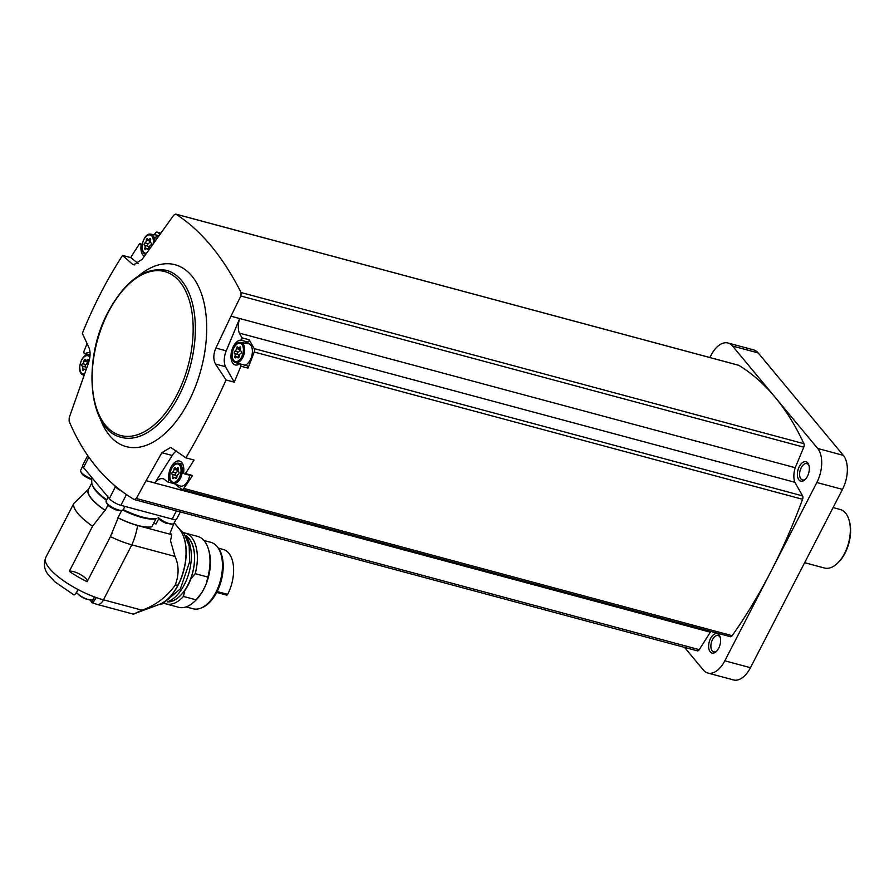 <?xml version="1.0" encoding="UTF-8"?>
<svg xmlns="http://www.w3.org/2000/svg" width="894" height="894" viewBox="0 0 894 894"><rect width="100%" height="100%" fill="white"/><g stroke="black" fill="none" stroke-linecap="round" stroke-linejoin="round"><path stroke-width="1.34" d="M186.131 606.903L193.093 608.769A34.385 19.076 -75 0 0 200.871 608.121L202.189 607.585A33.458 18.562 -75 0 0 221.22 580.731A33.458 18.562 -75 0 0 218.203 547.944L217.331 546.826A34.385 19.076 -75 0 0 210.928 542.367L203.966 540.49M200.871 608.121A34.385 19.076 -75 0 0 220.427 580.519A34.385 19.076 -75 0 0 217.331 546.826M205.531 585.503L201.988 592.364A34.385 19.076 105 0 0 205.531 585.503L206.358 583.458A34.732 19.277 -75 0 0 208.883 550.615L208.38 548.972A36.699 20.361 -75 0 0 197.697 536.411L185.047 533.014A36.699 20.361 -75 0 0 183.337 532.701M201.988 592.364L196.11 599.84L183.46 596.443L184.779 590.643A34.866 19.344 105 0 0 190.947 578.686L195.216 573.68A36.699 20.361 -75 0 0 185.047 533.014M206.358 583.458L207.855 577.077A36.699 20.361 -75 0 0 208.38 548.972M207.855 577.077L195.216 573.68M164.373 603.316A36.699 20.361 -75 0 0 166.016 603.897L178.666 607.294A36.699 20.361 -75 0 0 194.199 601.785L195.451 600.612A34.732 19.277 -75 0 0 200.759 594.298M194.199 601.785A36.699 20.361 -75 0 0 196.11 599.84M166.016 603.897A36.699 20.361 -75 0 0 183.46 596.443M167.457 601.953A34.732 19.277 -75 0 0 184.633 590.532A34.732 19.277 -75 0 0 185.326 535.428M167.703 601.818A34.598 19.199 -75 0 0 192.501 573.009A34.598 19.199 -75 0 0 185.46 535.662M168.284 601.483A36.531 20.271 -75 0 0 189.159 572.115A36.531 20.271 -75 0 0 185.807 536.244M174.062 523.068L170.184 532.835L171.726 534.679A44.666 24.786 105 0 1 170.497 540.635L174.978 556.426C179.046 565.153 179.113 574.764 175.157 585.235C166.776 596.924 155.757 605.238 142.079 610.189L135.955 612.971A9.577 5.308 105 0 1 133.552 613.999L133.519 614.01M174.978 556.426L131.831 544.837L103.458 599.818A9.577 5.308 105 0 1 97.111 604.4L133.206 614.1M153.533 523.493A10.527 3.196 -152.7 0 1 156.048 523.962L158.786 518.643M171.726 534.679L137.62 525.527A38.286 11.622 27.3 0 1 118.109 517.894A10.527 3.196 -152.7 0 0 117.963 517.704A37.973 11.521 27.3 0 0 151.824 526.812L155.936 518.844A37.973 11.521 27.3 0 1 122.858 510.128M88.171 594.398A44.666 13.555 -152.7 0 1 86.193 593.527A9.577 2.905 27.3 0 0 88.171 594.398A44.666 13.555 -152.7 0 0 96.172 597.538C93.87 601.785 92.384 603.461 91.702 602.567L91.49 602.098A10.046 3.051 27.3 0 0 89.78 599.885M77.499 593.549A10.046 3.051 27.3 0 0 75.822 593.337M73.632 594.611C74.325 595.505 75.811 593.828 78.102 589.582A44.666 13.555 -152.7 0 0 86.193 593.527M97.111 604.4L91.702 602.567L94.596 596.969M117.963 517.704L121.651 510.552M123.249 509.625A38.923 11.812 27.3 0 0 156.852 518.587M73.844 594.856L54.892 581.826L48.622 575.088C44.331 570.305 43.359 564.472 45.706 557.599L50.79 547.743A44.666 13.555 -152.7 0 0 50.444 548.67L73.733 503.557A44.666 13.555 27.3 0 0 92.574 526.22L69.285 571.333A44.666 13.555 -152.7 0 0 87.143 581.715L110.42 536.601A44.666 13.555 27.3 0 0 131.831 544.837A44.666 24.786 105 0 0 137.62 525.527M50.79 547.743A44.666 13.555 -152.7 0 1 51.349 546.916M92.574 526.22L104.967 510.25A10.527 3.196 -152.7 0 1 105.269 510.329L108.018 504.998M105.269 510.329A37.973 11.521 27.3 0 1 88.238 489.845A10.527 3.196 -152.7 0 1 87.936 489.756A38.286 11.622 27.3 0 0 104.967 510.25M87.936 489.756L73.733 503.557M118.109 517.894L110.42 536.601M88.238 489.845L91.747 483.062M91.624 477.295L91.791 483.296A38.923 11.812 27.3 0 0 106.766 499.824M180.331 511.983L176.8 518.822A9.577 2.905 -152.7 0 1 172.173 519.09L120.891 505.322A9.577 2.905 -152.7 0 1 109.336 498.595L83.533 467.562A9.577 2.905 -152.7 0 1 82.717 465.238L87.713 455.549M121.584 491.119A9.577 2.905 -152.7 0 1 115.225 486.481L114.097 485.118M134.871 264.903L132.547 264.278L122.545 255.416C107.135 279.263 93.736 305.223 82.349 333.294L89.21 348.235C90.629 352.638 90.272 357.902 88.137 364.026L69.196 417.71L69.106 421.197C83.958 456.398 105.66 482.525 134.234 499.556L697.342 650.832A3.196 1.766 105 0 1 697.085 650.72M709.892 357.533L711.065 355.242A25.524 14.159 105 0 1 728.007 343.005A25.524 14.159 105 0 1 732.544 346.045L817.686 448.475A25.524 14.159 105 0 1 816.848 482.503L724.81 660.811A25.524 14.159 105 0 1 707.88 673.048A25.524 14.159 105 0 1 703.343 670.008L684.547 647.39M738.254 365.188A3.196 1.766 105 0 1 738.533 365.221A3.196 1.766 105 0 1 738.802 365.333A382.9 212.448 105 0 1 775.109 397.26A382.9 212.448 105 0 1 803.929 443.692A3.196 1.766 105 0 1 803.773 447.168L795.235 467.707A15.958 8.851 105 0 0 794.878 482.291L802.577 495.879A3.196 1.766 105 0 1 802.566 499.288A382.9 212.448 105 0 1 770.829 571.657A382.9 212.448 105 0 1 732.164 635.69A3.196 1.766 105 0 1 730.364 636.684L181.985 489.409A3.196 1.766 105 0 1 181.605 489.219L174.933 483.956M728.007 343.005L753.642 349.889A25.524 14.159 105 0 1 758.179 352.929L843.321 455.359A25.524 14.159 105 0 1 842.483 489.387L750.457 667.695A25.524 14.159 105 0 1 733.516 679.932L707.88 673.048M799.292 466.556A10.046 5.576 -75 0 0 798.141 478.592A10.046 5.576 -75 0 0 805.002 479.642A10.046 5.576 -75 0 0 808.891 465.171A10.046 5.576 -75 0 0 799.292 466.556M710.551 638.484A10.046 5.576 -75 0 0 709.4 650.519A10.046 5.576 -75 0 0 716.273 651.57A10.046 5.576 -75 0 0 720.151 637.109A10.046 5.576 -75 0 0 710.551 638.484M176.386 451.045A14.36 7.968 105 0 0 172.229 455.493L154.83 482.905L146.08 480.659L710.339 632.192A15.958 8.851 105 0 1 710.942 631.466M710.339 632.192L699.253 649.659A3.196 1.766 105 0 1 697.342 650.832M720.341 637.835A8.459 4.694 -75 0 0 718.094 635.556A8.459 4.694 -75 0 0 712.484 639.601A8.459 4.694 -75 0 0 713.703 651.882A8.459 4.694 -75 0 0 716.798 651.033M809.081 465.897A8.459 4.694 -75 0 0 806.835 463.617A8.459 4.694 -75 0 0 801.225 467.674A8.459 4.694 -75 0 0 802.443 479.955A8.459 4.694 -75 0 0 805.528 479.106M154.193 234.709A382.9 212.448 105 0 1 155.332 233.088A3.196 1.766 105 0 1 157.12 232.094A3.196 1.766 105 0 1 157.5 232.284L160.685 233.144M90.048 354.829L85.422 353.588A2.391 1.33 105 0 1 84.651 353.745A2.391 1.33 105 0 1 83.913 351.465A382.9 212.448 105 0 1 87.087 343.631M122.545 255.416L130.703 257.606A382.9 212.448 105 0 1 139.341 244.073A2.391 1.33 105 0 1 140.257 243.794A2.391 1.33 105 0 1 141.04 245.816A12.762 7.085 105 0 0 144.314 256.243M158.216 236.586L157.12 235.714A1.598 0.883 105 0 0 155.936 238.05A12.762 7.085 105 0 1 156.092 239.558M130.703 257.606L138.235 263.551M85.422 353.588A12.762 7.085 105 0 1 89.501 352.717A12.762 7.085 105 0 1 90.059 352.906M158.562 236.105L157.12 235.714M159.925 234.194L157.5 232.284M132.547 264.278L133.642 264.792L142.157 259.372L173.704 215.219L175.705 214.068L738.533 365.221M795.235 467.707L230.976 316.174L240.855 295.992L241.089 292.539C222.729 256.388 201.016 230.272 175.95 214.18L738.802 365.333M241.995 337.831A1.598 0.883 105 0 1 240.788 340.145A12.762 7.085 105 0 0 231.49 351.711A12.762 7.085 105 0 0 235.245 364.931A12.762 7.085 105 0 0 239.335 364.059A2.391 1.33 105 0 1 240.095 363.903L247.269 365.825A2.391 1.33 105 0 1 248.018 368.116A382.9 212.448 105 0 0 254.175 352.012A3.196 1.766 105 0 0 254.187 348.604L249.18 339.765L241.995 337.831L239.313 333.082L794.878 482.291M239.313 333.082A15.958 8.851 105 0 1 239.637 318.622L226.238 350.839L215.879 348.057C213.308 354.058 213.152 359.377 215.443 364.014L226.081 379.972L234.239 382.163A382.9 212.448 105 0 0 240.844 366.182A2.391 1.33 105 0 0 240.095 363.903M230.976 316.174L239.637 318.622M234.239 382.163L225.489 366.708A14.36 7.968 105 0 1 226.238 350.839M248.018 368.116L240.844 366.182M146.147 480.57L161.859 452.71L170.698 447.38L185.885 457.851C200.122 433.691 213.521 407.731 226.081 379.972M185.885 457.851L194.043 460.041A382.9 212.448 105 0 1 185.404 473.574A2.391 1.33 105 0 1 184.488 473.854A2.391 1.33 105 0 1 183.706 471.831A12.762 7.085 105 0 0 179.538 461.036A12.762 7.085 105 0 0 171.514 466.355A12.762 7.085 105 0 0 168.81 479.597A1.598 0.883 105 0 1 167.625 481.933L163.971 479.05A15.958 8.851 105 0 0 163.189 478.759A15.958 8.851 105 0 0 154.83 482.905M181.985 489.409A3.196 1.766 105 0 0 183.773 488.415A382.9 212.448 105 0 0 192.59 475.507L185.404 473.574M174.375 483.743L167.625 481.933M134.234 499.556L136.335 498.483L146.08 480.659M215.879 348.057L230.943 316.286M804.645 562.695L824.424 568.014A30.318 16.818 -75 0 0 837.265 563.455A30.318 16.818 -75 0 0 848.976 519.827A30.318 16.818 -75 0 0 840.148 509.457L833.096 507.568M837.265 563.455L838.08 562.695A29.033 16.114 -75 0 0 849.3 520.9L848.976 519.827M225.489 366.708L215.443 364.014M172.229 455.493L161.859 452.71M192.59 475.507A2.391 1.33 105 0 1 191.662 475.787L184.488 473.854M189.751 475.273A11.164 6.191 105 0 1 187.919 480.726A11.164 6.191 105 0 1 180.163 485.967L173.145 483.274C165.926 481.184 171.235 461.438 178.521 463.26A10.382 5.755 105 0 1 180.353 478.402A10.382 5.755 105 0 1 173.145 483.274M244.878 343.128A12.762 7.085 105 0 1 247.962 342.067L240.788 340.145M249.18 339.765A1.598 0.883 105 0 1 247.962 342.067M240.855 342.491A10.382 5.755 105 0 1 242.687 357.634A10.382 5.755 105 0 1 235.48 362.506C228.261 360.427 233.557 340.681 240.855 342.491L248.275 343.676A11.164 6.191 105 0 1 250.253 359.969A11.164 6.191 105 0 1 245.034 365.221M145.7 254.265A10.382 5.755 105 0 1 145.443 254.187C138.224 252.097 143.521 232.351 150.818 234.172L158.238 235.345A11.164 6.191 105 0 1 158.964 235.547M172.207 474.368A1.263 0.704 105 0 1 172.643 471.976A2.213 1.229 105 0 0 174.039 469.249A1.263 0.704 105 0 1 175.47 468.054A2.213 1.229 105 0 0 176.073 468.702A2.213 1.229 105 0 0 177.291 468.043A1.263 0.704 105 0 1 178.286 469.238A2.213 1.229 105 0 0 178.711 471.954A1.263 0.704 105 0 1 178.275 474.345A2.213 1.229 105 0 0 176.878 477.072A1.263 0.704 105 0 1 175.447 478.268A2.213 1.229 105 0 0 174.844 477.619A2.213 1.229 105 0 0 173.626 478.279A1.263 0.704 105 0 1 172.631 477.083A2.213 1.229 105 0 0 172.207 474.368L175.537 475.262A1.263 0.704 105 0 1 175.973 472.87L172.643 471.976M87.612 360.796A1.263 0.704 105 0 0 87.333 361.824A2.213 1.229 105 0 1 85.936 364.54A1.263 0.704 105 0 0 85.5 366.942L82.17 366.048A1.263 0.704 105 0 1 82.606 363.646A2.213 1.229 105 0 0 84.002 360.93A1.263 0.704 105 0 1 85.433 359.723A2.213 1.229 105 0 0 86.036 360.371A2.213 1.229 105 0 0 87.254 359.723A1.263 0.704 105 0 1 88.249 360.908A2.213 1.229 105 0 0 88.372 363.389M85.824 370.328A1.263 0.704 105 0 1 85.411 369.948A2.213 1.229 105 0 0 84.807 369.3A2.213 1.229 105 0 0 83.578 369.948A1.263 0.704 105 0 1 82.594 368.764A2.213 1.229 105 0 0 82.17 366.048M144.493 245.28A1.263 0.704 105 0 1 144.929 242.889A2.213 1.229 105 0 0 146.337 240.162A1.263 0.704 105 0 1 147.756 238.966A2.213 1.229 105 0 0 148.37 239.614A2.213 1.229 105 0 0 149.589 238.955A1.263 0.704 105 0 1 150.583 240.151A2.213 1.229 105 0 0 150.997 242.866A1.263 0.704 105 0 1 150.572 245.258A2.213 1.229 105 0 0 149.164 247.984A1.263 0.704 105 0 1 147.745 249.18A2.213 1.229 105 0 0 147.13 248.532A2.213 1.229 105 0 0 145.912 249.191A1.263 0.704 105 0 1 144.917 247.996A2.213 1.229 105 0 0 144.493 245.28L147.834 246.174A1.263 0.704 105 0 1 148.259 243.783L144.929 242.889M234.541 353.611A1.263 0.704 105 0 1 234.966 351.208A2.213 1.229 105 0 0 236.374 348.492A1.263 0.704 105 0 1 237.804 347.285A2.213 1.229 105 0 0 238.407 347.934A2.213 1.229 105 0 0 239.626 347.285A1.263 0.704 105 0 1 240.62 348.481A2.213 1.229 105 0 0 241.045 351.186A1.263 0.704 105 0 1 240.609 353.588A2.213 1.229 105 0 0 239.201 356.304A1.263 0.704 105 0 1 237.782 357.511A2.213 1.229 105 0 0 237.167 356.862A2.213 1.229 105 0 0 235.949 357.522A1.263 0.704 105 0 1 234.954 356.326A2.213 1.229 105 0 0 234.541 353.611L237.871 354.505A1.263 0.704 105 0 1 238.307 352.102L234.966 351.208M177.649 469.126A1.263 0.704 105 0 0 177.381 470.143A2.213 1.229 105 0 1 175.973 472.87M175.537 475.262A2.213 1.229 105 0 1 175.984 477.932M239.983 348.358A1.263 0.704 105 0 0 239.704 349.386A2.213 1.229 105 0 1 238.307 352.102M237.871 354.505A2.213 1.229 105 0 1 238.307 357.164M149.935 240.039A1.263 0.704 105 0 0 149.667 241.056A2.213 1.229 105 0 1 148.259 243.783M147.834 246.174A2.213 1.229 105 0 1 148.27 248.845M85.5 366.942A2.213 1.229 105 0 1 85.936 369.602M69.285 571.333A10.527 3.196 -152.7 0 1 80.438 574.529A10.527 3.196 -152.7 0 1 87.266 581.469M158.283 517.693A9.465 2.872 27.3 0 0 172.788 524.119L166.228 523.37C161.132 520.889 158.529 519.179 158.417 518.218L158.104 517.827M106.095 501.456A9.465 2.872 27.3 0 0 106.252 502.339L106.196 500.931A9.577 2.905 27.3 0 0 107.012 503.255A9.577 2.905 27.3 0 0 116.03 509.122A9.577 2.905 27.3 0 0 123.204 509.714L122.02 510.485L118.466 510.53L115.46 509.736C110.375 507.256 107.772 505.546 107.649 504.585L106.252 502.339A9.465 2.872 27.3 0 0 106.989 503.478A9.465 2.872 27.3 0 0 114.41 508.63A9.465 2.872 27.3 0 0 122.02 510.485A9.465 2.872 27.3 0 0 122.836 510.105M90.361 479.117L89.925 479.005C84.829 476.536 82.226 474.815 82.114 473.854L80.706 471.607A9.465 2.872 27.3 0 0 81.455 472.747A9.465 2.872 27.3 0 0 91.445 478.949M76.515 592.353A9.577 2.905 27.3 0 0 76.85 592.8A9.577 2.905 27.3 0 0 76.884 592.834A9.577 2.905 27.3 0 0 90.763 599.975A9.577 2.905 27.3 0 0 93.077 599.293L94.328 596.868M218.371 548.156L223.31 549.486A30.709 17.042 105 0 1 227.624 594.342A1.598 0.883 105 0 1 226.573 595.091A1.598 0.883 105 0 1 226.473 595.058L216.694 592.431L226.573 595.091M159.221 604.467C167.647 600.991 174.609 593.191 180.085 581.078C184.354 571.143 186.388 561.063 186.175 550.849C185.863 541.585 183.628 534.344 179.448 529.114L179.448 529.114A41.94 23.266 105 0 1 178.051 584.978A41.94 23.266 -75 0 1 159.221 604.467L135.542 613.262M175.157 585.235L178.051 584.978M142.079 610.189L103.458 599.818A44.666 13.555 27.3 0 1 96.172 597.538M45.706 557.599A44.666 13.555 27.3 0 0 78.102 589.582M92.395 485.129A37.973 11.521 27.3 0 0 106.498 500.349M732.544 346.045L758.179 352.929M817.686 448.475L843.321 455.359M816.848 482.503L842.483 489.387M724.81 660.811L750.457 667.695M241.089 292.539L803.929 443.692M240.855 295.992L803.773 447.168M254.187 348.604L802.577 495.879M254.175 352.012L802.566 499.288M183.773 488.415L732.164 635.69M136.335 498.483L699.253 649.659M100.106 418.381A94.183 52.254 -75 0 0 172.564 425.734A94.183 52.254 -75 0 0 204.011 302.641A94.183 52.254 -75 0 0 138.313 276.09M120.902 437.211A86.472 47.974 -75 0 0 190.232 366.305A86.472 47.974 -75 0 0 165.759 270.2C144.37 266.96 125.171 280.839 108.185 311.85C82.092 359.734 88.35 429.779 120.902 437.211M108.319 312.241A84.874 47.091 -75 0 0 127.663 436.395A84.874 47.091 -75 0 0 191.908 311.928A84.874 47.091 -75 0 0 108.319 312.241M170.273 479.989L168.81 479.597M141.978 246.062L141.04 245.816M179.269 477.742A9.421 5.23 105 0 1 169.983 477.776A9.421 5.23 105 0 1 177.124 463.952A9.421 5.23 105 0 1 179.269 477.742M84.07 375.156A10.382 5.755 105 0 1 83.108 374.944L84.014 375.29M83.108 374.944C75.889 372.865 81.198 353.119 88.484 354.929A10.382 5.755 105 0 1 90.003 355.6M84.505 373.949A9.421 5.23 105 0 1 80.594 362.718A9.421 5.23 105 0 1 89.836 357.254M150.818 234.172A10.382 5.755 105 0 1 154.628 241.615M146.404 253.259A9.421 5.23 105 0 1 142.314 244.587A9.421 5.23 105 0 1 149.153 234.887A9.421 5.23 105 0 1 153.176 243.649M241.603 356.985A9.421 5.23 105 0 1 232.317 357.019A9.421 5.23 105 0 1 239.447 343.195A9.421 5.23 105 0 1 241.603 356.985M177.381 470.143L174.039 469.249M174.565 477.608L172.631 477.083M176.286 478.491L175.447 478.268M178.409 468.344L177.291 468.043M239.704 349.386L236.374 348.492M236.899 356.84L234.954 356.326M238.609 357.734L237.782 357.511M240.743 347.576L239.626 347.285M149.667 241.056L146.337 240.162M146.862 248.521L144.917 247.996M148.572 249.404L147.745 249.18M150.695 239.257L149.589 238.955M85.936 364.54L82.606 363.646M87.333 361.824L84.002 360.93M84.528 369.278L82.594 368.764M88.372 360.014L87.254 359.723M172.173 519.09L176.386 510.921M120.891 505.322L126.434 494.594M109.336 498.595L115.449 486.738M83.533 467.562L88.875 457.203M158.417 517.592A9.577 2.905 27.3 0 0 167.413 522.99A9.577 2.905 27.3 0 0 173.972 523.348L176.006 519.392M173.972 523.348L172.788 524.119A9.465 2.872 27.3 0 0 173.592 523.739M80.549 470.736A9.465 2.872 27.3 0 0 80.706 471.607L80.65 470.199A9.577 2.905 27.3 0 0 81.466 472.524A9.577 2.905 27.3 0 0 91.456 478.759M227.624 594.342L217.153 591.526M179.873 529.639L184.253 533.852L189.204 546.089L189.573 561.98L180.376 588.867L162.596 603.83L159.847 604.221M157.12 232.094L160.741 233.066M89.869 355.153L84.651 353.745M142.191 244.308L140.257 243.794M178.521 463.26L182.678 463.919M88.484 354.929L90.037 355.175M235.48 362.506L239.402 364.014M176.599 478.1L174.844 477.619M178.275 469.294L176.073 468.702M238.933 357.332L237.167 356.862M240.598 348.526L238.407 347.934M148.896 249.013L147.13 248.532M150.561 240.207L148.37 239.614M86.07 369.635L84.807 369.3M88.227 360.964L86.036 360.371M111.571 534.4L112.007 533.562M123.204 509.714L124.914 506.395M106.196 500.931L108.14 497.165M80.65 470.199L82.706 466.21M90.763 599.975C85.198 599.393 80.583 597.036 76.929 592.89L76.85 592.8M179.448 529.114L174.241 522.811"/></g></svg>
